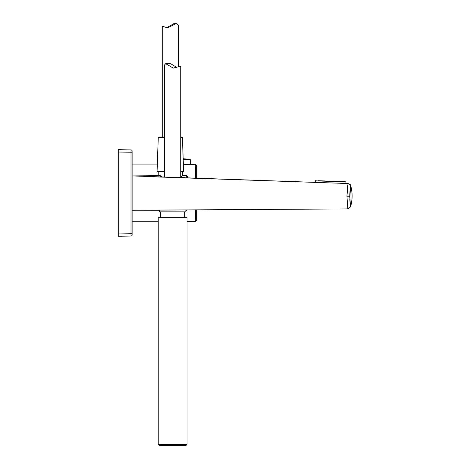 <?xml version="1.0" encoding="UTF-8"?>
<svg xmlns="http://www.w3.org/2000/svg" width="469" height="469" viewBox="0 0 469 469"><rect width="100%" height="100%" fill="white"/><g stroke="black" fill="none" stroke-linecap="round" stroke-linejoin="round"><path stroke-width="0.7" d="M344.228 181.632L345.964 181.925L345.911 183.449L143.825 176.479M344.264 181.866L315.403 180.858L338.126 181.421M345.29 181.673L318.105 180.723M347.183 190.596L346.954 196.2L349.739 196.218L350.566 206.823C352.559 199.776 352.606 192.712 350.706 185.642L348.021 183.52L345.911 183.449L348.021 183.52L346.954 196.2L347.81 208.91L132.147 210.247L347.81 208.91L350.566 206.823L350.443 205.885M132.147 175.916L315.35 182.371L315.403 180.858M347.382 188.315L347.447 187.711M347.453 187.653L347.494 187.289M347.552 186.809L347.775 185.149M350.706 185.642L349.763 198.029M349.739 195.989L349.892 192.601M349.974 191.581L350.05 190.783M350.155 189.804L350.232 189.118M350.337 188.245L350.413 187.67M350.513 186.955L350.566 186.568M350.437 205.856L350.378 205.399M350.308 204.789L350.062 202.526M349.974 201.559L349.798 198.909M132.147 151.082L132.147 234.881A1.155 1.155 0 0 1 131.009 236.036L131.009 233.726L132.147 233.726L132.147 234.881A1.155 1.155 0 0 1 131.009 236.036L118.294 236.259L118.294 233.949L131.009 233.726L131.009 149.928A1.155 1.155 0 0 1 132.147 151.082L132.147 152.237L132.147 151.082L132.147 152.237L118.294 152.015L118.294 233.949L118.294 149.705L131.009 149.928A1.155 1.155 0 0 1 132.147 151.082M126.308 149.846L118.294 149.634L118.294 152.015M183.186 159.36L189.687 159.384M188.356 159.372L187.354 159.366M186.756 159.366L183.989 159.354M183.203 159.952L190.707 159.982L189.945 159.39L183.162 158.692M195.579 178.15L195.579 164.273L183.748 164.748M183.948 164.748L184.604 164.748M185.044 164.742L186.257 164.695M187.389 164.625L188.438 164.525M189.37 164.42L190.256 164.302M195.579 164.273L196.728 165.428L196.728 178.191M196.728 209.848L196.728 220.395L195.579 221.55L195.579 209.854M178.419 66.821L178.419 25.115L176.098 23.45L167.779 27.876L162.262 26.246L162.262 137.012M166.612 27.765L174.187 23.45L176.098 23.45M164.572 137.569L158.258 137.569L157.068 171.631L164.572 171.631M180.729 171.631L183.614 171.631L182.423 137.569L180.729 137.569M164.572 137.012L158.839 137.012L158.258 137.569M180.729 137.012L181.849 137.012L180.729 137.012M186.498 177.833L186.498 175.67L182.459 175.67L180.729 176.836L182.459 175.67L182.459 171.631M158.223 171.631L158.223 175.67L158.856 176.109M186.498 209.913L186.498 210.294L185.865 210.294M159.431 210.294L132.258 210.247M187.653 177.868L187.653 176.825L186.498 175.67M118.294 236.259L118.294 233.949M180.729 177.247L180.729 66.844C180.313 66.393 177.833 66.815 173.278 68.111L165.692 63.684L170.64 63.684L176.766 67.407M165.692 63.684L164.572 64.898L164.572 177.059M159.442 210.077L159.378 211.865L185.917 211.865L185.853 209.913M184.088 177.247L169.884 177.247M161.77 176.96L160.105 175.67L132.258 175.922M159.384 210.077L132.258 210.294M160.533 217.634L160.533 211.865M187.072 444.395L187.072 217.634L158.223 217.634L158.223 444.395L187.072 444.395L185.917 445.55L159.378 445.55L158.223 444.395M145.396 176.385L143.749 176.326M316.094 180.653L315.643 180.635M146.914 176.438L315.35 182.371M348.021 183.52L350.243 184.493M132.147 164.062L157.332 164.062L132.147 164.062M132.147 221.761L158.223 221.761M190.742 164.232L190.713 159.982M195.579 221.55L187.072 221.626M182.423 137.569L181.849 137.012M186.498 210.294L187.36 209.907M184.733 177.804L184.153 177.247M160.679 176.268L160.457 175.793L162.28 176.977L160.105 175.67M184.768 217.634L184.768 211.865"/></g></svg>
